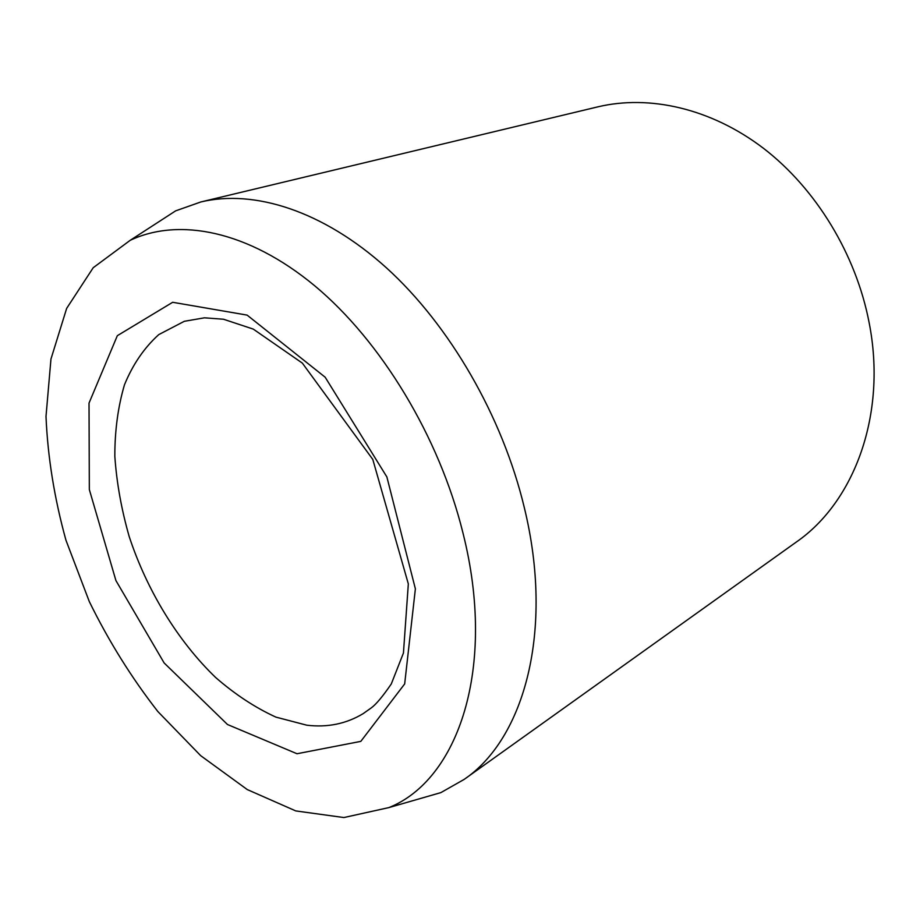 <?xml version="1.0" encoding="UTF-8"?>
<svg xmlns="http://www.w3.org/2000/svg" width="920" height="920" viewBox="0 0 920 920"><rect width="100%" height="100%" fill="white"/><g stroke="black" fill="none" stroke-linecap="round" stroke-linejoin="round"><path stroke-width="1.38" d="M462.933 532.852C497.076 667.759 458.137 780.079 388.861 807.599L343.884 817.546L295.768 810.922L247.261 789.567L200.663 755.654L157.826 711.505C131.571 677.833 108.721 641.182 89.297 601.565L65.964 540.247C54.372 498.341 47.725 457.067 46 416.438L50.968 359.018L66.654 308.395L93.207 267.72L130.214 240.304C178.905 217.304 248.147 230.621 314.732 285.809C381.122 341.067 439.242 436.77 462.933 532.852M147.763 228.93L175.628 210.864L200.87 201.952L597.816 106.858C649.279 94.587 710.942 108.249 763.531 148.35C815.936 188.634 855.98 254.184 869.124 322.609C887.259 414.448 854.208 502.124 796.248 542.087L464.151 779.401L440.864 792.614L408.952 801.803M200.87 201.952C254.035 189.209 323.104 210.714 386.457 267.858C449.615 325.162 502.527 416.38 524.354 507.794C554.334 630.798 524.227 738.748 464.151 779.401M297.01 753.744L360.812 741.37L404.673 683.928L415.38 588.846L386.872 476.928L325.174 377.223L247.112 315.111L172.672 302.289L117.334 335.685L89.021 403.109L89.332 489.566L115.92 580.566L164.151 662.963L227.493 724.511L297.01 753.744M306.762 725.19C327.405 727.697 346.207 723.844 363.17 713.632L371.3 707.871C376.119 704.352 382.777 696.371 391.299 683.939L403.443 653.005L408.33 583.901L372.796 459.436L302.358 363.124L253.276 329.107L223.514 319.24L204.424 317.814L184.299 321.31L158.769 334.604C144.233 347.737 132.802 364.458 124.476 384.778C118.024 406.663 114.804 430.491 114.827 456.274C116.644 482.69 121.44 509.45 129.202 536.578C146.981 590.467 177.778 641.01 215.625 677.488C235.071 694.428 255.173 707.641 275.919 717.129L306.762 725.19M388.861 807.599L440.864 792.614M130.214 240.304L175.628 210.864"/></g></svg>
